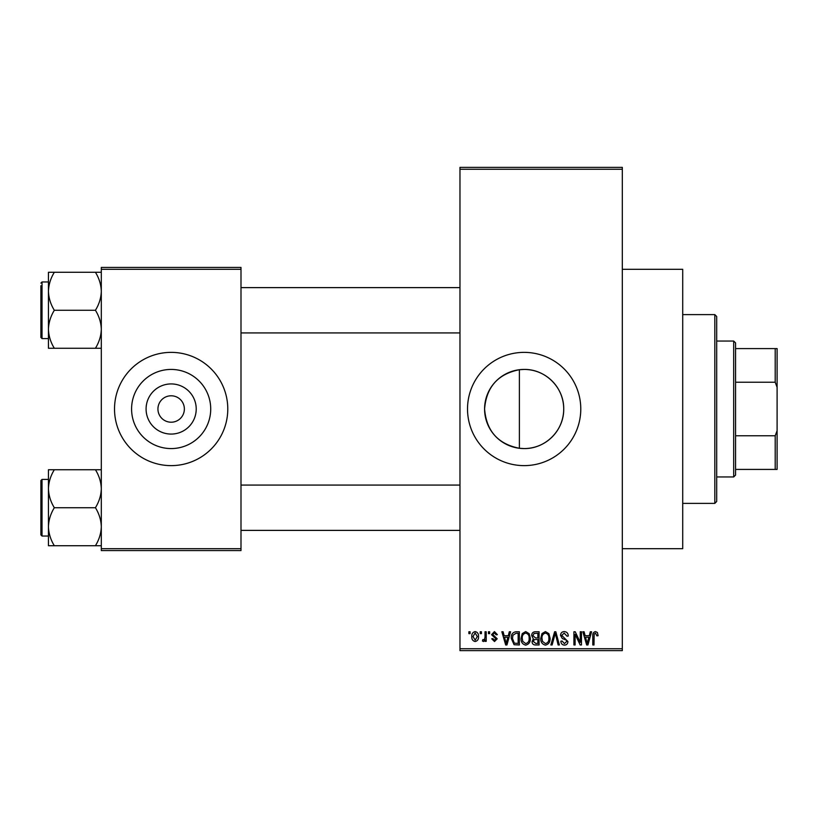 <?xml version="1.0" encoding="UTF-8"?>
<svg xmlns="http://www.w3.org/2000/svg" width="818" height="818" viewBox="0 0 818 818"><rect width="100%" height="100%" fill="white"/><g stroke="black" fill="none" stroke-linecap="round" stroke-linejoin="round"><path stroke-width="1.23" d="M519.389 369.726C497.978 373.938 486.373 387.026 484.583 408.969C486.352 430.953 497.947 444.051 519.389 448.274L524.154 448.571C545.534 448.908 564.072 430.401 563.714 408.99C564.072 387.599 545.483 369.051 524.154 369.429A39.571 39.571 0 0 0 484.583 409A39.571 39.571 0 0 0 524.154 448.571A39.571 39.571 0 0 0 563.714 409A39.571 39.571 0 0 0 524.154 369.429L519.389 369.726L519.389 448.274M524.154 352.374A56.626 56.626 0 0 0 467.518 409A56.626 56.626 0 0 0 524.154 465.626A56.626 56.626 0 0 0 580.78 409A56.626 56.626 0 0 0 524.154 352.374M622.314 269.306L682.713 269.306L682.713 548.694L622.314 548.694M171.146 434.072A25.072 25.072 0 0 1 146.085 409A25.072 25.072 0 0 1 171.146 383.928A25.072 25.072 0 0 1 196.218 409A25.072 25.072 0 0 1 171.146 434.072M171.146 395.789A13.211 13.211 0 0 0 157.935 409A13.211 13.211 0 0 0 171.146 422.211A13.211 13.211 0 0 0 184.367 409A13.211 13.211 0 0 0 171.146 395.789M171.146 369.429A39.571 39.571 0 0 0 131.586 409A39.571 39.571 0 0 0 171.146 448.571A39.571 39.571 0 0 0 210.717 409A39.571 39.571 0 0 0 171.146 369.429M171.146 352.374A56.626 56.626 0 0 0 114.52 409A56.626 56.626 0 0 0 171.146 465.626A56.626 56.626 0 0 0 227.782 409A56.626 56.626 0 0 0 171.146 352.374M480.217 633.633L480.217 631.752L481.424 631.752L481.424 633.633L480.217 633.633M485.023 636.731L485.023 631.752L486.219 631.752L486.219 641.353L485.023 641.353L485.023 639.819L483.591 641.527L482.446 641.015L482.794 639.645L483.653 639.809L484.798 638.694L485.023 636.731M488.458 633.633L488.458 631.752L489.655 631.752L489.655 633.633L488.458 633.633M491.546 634.686L494.45 631.578L497.375 634.666L496.178 634.84L494.369 632.948L492.743 634.441L497.211 638.786L494.501 641.527L491.72 638.786L492.917 638.613L494.461 640.157L496.005 638.981L491.546 634.686M508.295 635.698L509.328 631.752L510.596 631.752L506.935 644.962L505.677 644.962L501.843 631.752L503.101 631.752L504.133 635.698L508.295 635.698M525.698 631.578L529.144 633.653L530.33 638.183C530.585 641.925 529.041 644.247 525.688 645.136C522.395 644.267 520.851 642.007 521.056 638.337L522.252 633.592L525.698 631.578M545.432 631.578L548.878 633.653L550.064 638.183C550.32 641.925 548.776 644.247 545.422 645.136C542.13 644.267 540.586 642.007 540.8 638.337L541.986 633.592L545.432 631.578M595.514 631.578L597.396 632.508L598.111 635.698L596.915 635.862L595.453 633.122L594.165 634.114L593.991 644.962L592.794 644.962L592.794 635.995C592.498 633.582 593.408 632.11 595.514 631.578M459.972 648.735L622.314 648.735L622.314 650.627L459.972 650.627L459.972 167.373L622.314 167.373L622.314 169.265L459.972 169.265M622.314 648.735L622.314 169.265M589.297 635.698L590.33 631.752L591.588 631.752L587.938 644.962L586.67 644.962L582.835 631.752L584.093 631.752L585.136 635.698L589.297 635.698M580.269 642.324L580.269 631.752L581.465 631.752L581.465 644.962L580.187 644.962L575.115 634.369L575.115 644.962L573.919 644.962L573.919 631.752L575.207 631.752L580.269 642.324M560.534 635.412C560.667 633.02 561.915 631.741 564.277 631.578C566.874 631.854 568.203 633.347 568.254 636.036L567.048 636.21L564.164 633.122L561.731 635.381L567.907 641.516C567.825 643.746 566.68 644.952 564.492 645.136C562.16 644.901 560.954 643.592 560.872 641.189L562.078 641.015L564.451 643.592L566.71 641.465L566.332 640.126L562.355 638.551L560.534 635.412M550.862 644.962L554.635 631.752L555.811 631.752L559.369 644.962L558.132 644.962L555.299 633.296L552.119 644.962L550.862 644.962M531.7 635.627C531.72 633.142 532.947 631.854 535.361 631.752L539.082 631.752L539.082 644.962L535.35 644.962C533.254 644.881 532.15 643.766 532.048 641.639L533.336 638.868L531.7 635.627M511.281 638.429C510.964 634.666 512.477 632.447 515.821 631.752L519.348 631.752L519.348 644.962L514.082 644.717L511.281 638.429M471.812 636.649C471.577 633.899 472.692 632.202 475.156 631.578C477.589 632.191 478.704 633.848 478.499 636.557C478.704 639.267 477.589 640.923 475.156 641.527C472.753 640.934 471.638 639.308 471.812 636.649M468.888 633.633L468.888 631.752L470.094 631.752L470.094 633.633L468.888 633.633M101.309 267.425L240.993 267.425L240.993 269.306L101.309 269.306L101.309 267.425M240.993 548.694L240.993 550.575L101.309 550.575L101.309 548.694L240.993 548.694L240.993 269.306M101.309 548.694L101.309 269.306M587.764 641.087L588.888 637.242L585.545 637.242L587.212 643.582L587.764 641.087M545.412 643.592C547.988 642.876 549.134 641.067 548.858 638.163C549.021 635.443 547.886 633.766 545.432 633.122C542.927 633.807 541.782 635.566 541.997 638.377L542.508 641.373L545.412 643.592M537.876 643.418L537.876 639.471L534.359 639.594L533.244 641.424L535.79 643.418L537.876 643.418M537.876 637.928L537.876 633.296L534.082 633.459L532.896 635.617L535.504 637.928L537.876 637.928M525.677 643.592C528.254 642.876 529.399 641.067 529.123 638.163C529.287 635.443 528.152 633.766 525.698 633.122C523.193 633.807 522.037 635.566 522.262 638.377L522.774 641.373L525.677 643.592M518.142 643.418L518.142 633.296L515.984 633.296L512.958 635.218L512.477 638.449L514.307 643.153L518.142 643.418M506.771 641.087L507.886 637.242L504.542 637.242L506.219 643.582L506.771 641.087M475.186 640.157L477.303 636.557L475.125 632.948L473.009 636.557L475.186 640.157M714.809 503.387L714.809 314.613L716.691 316.505L716.691 501.495L714.809 503.387L682.713 503.387M714.809 314.613L682.713 314.613M48.446 488.735L48.446 526.72C48.671 520.054 50.634 513.714 54.325 507.722C50.655 501.812 48.691 495.483 48.446 488.735C48.671 482.058 50.634 475.728 54.325 469.736L48.446 469.736L48.446 488.735M42.035 536.046L40.9 534.911L40.9 480.544L42.035 479.409L42.035 536.046L48.446 536.046M101.309 469.736L95.43 469.736C99.101 475.647 101.064 481.976 101.309 488.735C101.084 495.401 99.121 501.731 95.43 507.722L54.325 507.722M95.43 469.736L54.325 469.736M95.43 507.722C99.101 513.643 101.064 519.972 101.309 526.72C101.084 533.397 99.121 539.727 95.43 545.718L54.325 545.718C50.655 539.808 48.691 533.469 48.446 526.72L48.446 545.718L54.325 545.718M95.43 545.718L101.309 545.718M733.685 341.045L735.566 342.926L735.566 475.074L733.685 476.955L733.685 341.045L716.691 341.045M735.566 348.591L777.1 348.591L777.1 469.409L775.208 469.409L775.208 435.759L777.1 430.687M735.566 435.759L775.208 435.759M777.1 387.313L775.208 382.241L775.208 348.591M735.566 382.241L775.208 382.241M735.566 469.409L775.208 469.409M101.309 272.282L95.43 272.282C99.101 278.192 101.064 284.531 101.309 291.28C101.084 297.946 99.121 304.286 95.43 310.278C99.101 316.188 101.064 322.517 101.309 329.265C101.084 335.942 99.121 342.272 95.43 348.264L54.325 348.264C50.655 342.353 48.691 336.024 48.446 329.265C48.671 322.599 50.634 316.269 54.325 310.278C50.655 304.357 48.691 298.028 48.446 291.28C48.671 284.603 50.634 278.273 54.325 272.282L48.446 272.282L48.446 348.264L54.325 348.264M48.446 281.954L42.035 281.954L42.035 338.591L40.9 337.456L40.9 285.738M95.43 272.282L54.325 272.282M95.43 310.278L54.325 310.278M95.43 348.264L101.309 348.264M42.035 479.409L48.446 479.409L48.446 469.736M42.035 338.591L48.446 338.591L48.446 348.264M459.972 530.381L240.993 530.381M459.972 485.074L240.993 485.074M240.993 287.619L459.972 287.619M240.993 332.926L459.972 332.926M733.685 476.955L716.691 476.955M42.035 281.954L40.9 283.089L42.035 281.954"/></g></svg>
